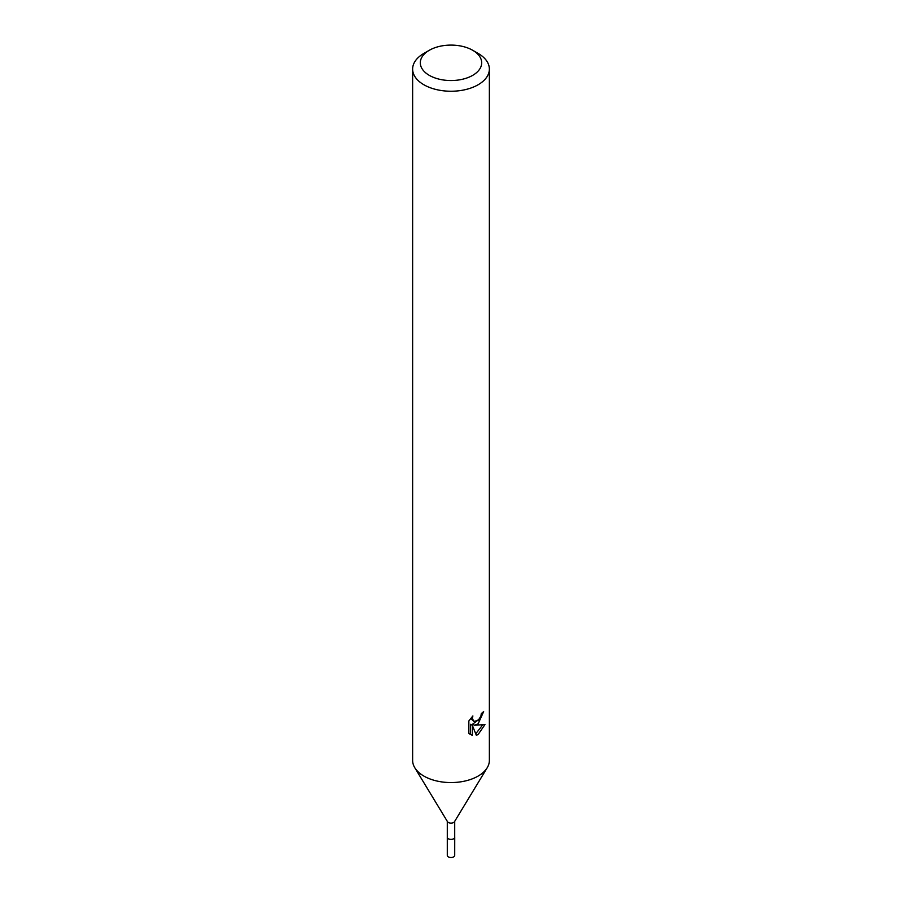 <?xml version="1.0" encoding="UTF-8"?>
<svg xmlns="http://www.w3.org/2000/svg" width="902" height="902" viewBox="0 0 902 902"><rect width="100%" height="100%" fill="white"/><g stroke="black" fill="none" stroke-linecap="round" stroke-linejoin="round"><path stroke-width="1.35" d="M454.709 837.022A3.732 2.154 180 0 1 454.732 837.27A3.709 2.142 180 0 1 453.627 838.77A3.709 2.142 180 0 1 449.579 839.232A3.709 2.142 180 0 1 447.291 837.259A3.732 2.154 180 0 1 447.291 837.022M454.709 837.09A3.721 2.154 180 0 1 453.627 838.792A3.721 2.154 180 0 1 449.433 839.221A3.721 2.154 180 0 1 447.291 837.09M472.704 50.286L478.128 53.421A38.369 22.155 180 0 1 489.369 69.093L489.369 760.409A38.369 22.155 180 0 1 487.215 767.726L454.495 821.688A3.709 2.142 180 0 1 453.627 822.5A3.709 2.142 180 0 1 447.505 821.688L414.785 767.726A38.369 22.155 180 0 1 412.631 760.409L412.631 69.093A38.369 22.155 180 0 1 423.872 53.421L429.296 50.286A30.691 17.724 180 0 1 472.704 50.286A30.691 17.724 180 0 1 472.704 75.351A30.691 17.724 180 0 1 429.296 75.351A30.691 17.724 180 0 1 429.296 50.286L423.872 53.421M487.215 767.726A38.369 22.155 180 0 1 478.128 776.081A38.369 22.155 180 0 1 414.785 767.726M484.96 724.577L478.128 734.521L476.324 735.277L472.344 725.355L472.344 735.367L468.848 733.303L468.848 720.957L472.885 715.951L472.332 718.409L473.821 721.341L478.128 720.54L480.901 716.109L481.307 713.55A38.369 22.155 0 0 0 483.641 711.599L478.128 723.855L474.452 725.242L484.972 724.577M489.369 69.093A38.369 22.155 180 0 1 478.128 84.754A38.369 22.155 180 0 1 436.32 89.557A38.369 22.155 180 0 1 412.631 69.093M479.751 718.646L472.625 724.193L474.452 725.242M481.206 714.846L481.521 713.392M473.821 721.341L470.63 718.42M469.615 734.014L470.506 734.296L470.506 724.283L472.344 725.355M475.749 733.766L482.57 725.05M470.506 734.307L472.344 735.367M447.268 837.27A3.732 2.154 180 0 0 448.362 838.792A3.732 2.154 180 0 0 452.432 839.266A3.732 2.154 180 0 0 454.732 837.27L454.709 855.389A3.709 2.142 180 0 1 452.421 857.362A3.709 2.142 180 0 1 448.373 856.9A3.709 2.142 180 0 1 447.291 855.389L447.291 821.35M454.709 837.259L454.709 821.35"/></g></svg>
